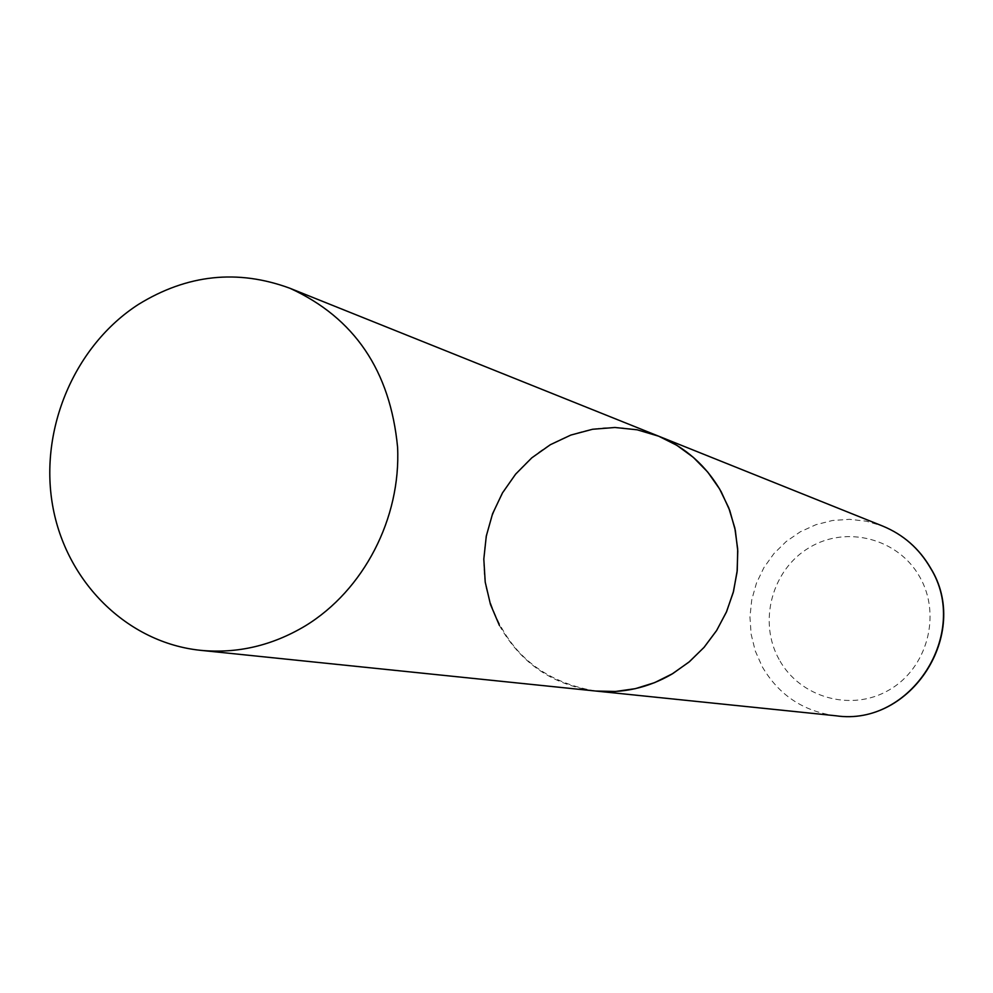 <?xml version="1.0" encoding="UTF-8"?>
<svg xmlns="http://www.w3.org/2000/svg" width="993" height="993" viewBox="0 0 993 993"><rect width="100%" height="100%" fill="white"/><g stroke="black" fill="none" stroke-linecap="round" stroke-linejoin="round"><path stroke-width="0.74" stroke-dasharray="4.96 3.72" d="M658.682 436.2C620.464 422.037 583.536 425.364 547.913 446.167C501.378 474.704 475.771 533.725 486.198 587.943C500.993 646.666 537.511 681.037 595.763 691.041C553.039 685.331 520.915 663.461 499.405 625.429M835.92 715.779C803.387 711.472 778.81 695.088 762.19 666.626L755.251 650.911L751.13 634.204L749.951 616.988L751.751 599.809L756.443 583.176L763.915 567.611L773.932 553.585L786.195 541.52L800.321 531.789L815.898 524.714L832.444 520.506L849.462 519.327L866.405 521.201L882.765 526.104M779.095 659.439C757.882 621.581 772.02 569.411 809.456 547.515C846.57 525.049 898.38 538.529 919.754 576.933C941.699 614.99 927.214 668.339 889.058 690.023C851.212 712.266 799.75 697.607 779.095 659.439"/><path stroke-width="1.49" d="M499.405 625.429L490.468 604.439L485.217 582.097L483.814 559.084L486.285 536.096L492.553 513.828L502.446 492.95L515.652 474.108L531.789 457.847L550.37 444.703L570.838 435.071L592.585 429.261L614.928 427.486L637.196 429.808L658.682 436.2C685.592 447.309 706.445 465.866 721.253 491.87L729.768 510.514L735.329 530.411L737.787 551.041L737.091 571.906L733.244 592.461L726.342 612.197L716.561 630.617L704.161 647.25L689.44 661.686L672.795 673.577L654.623 682.638L635.408 688.645L615.623 691.463L595.763 691.041C622.561 693.586 647.933 687.95 671.864 674.135L688.943 662.108L704.012 647.411L716.685 630.418L726.615 611.576L733.529 591.369L737.253 570.342L737.687 549.03L734.832 528.015L728.75 507.833L719.627 489.015L707.711 472.047L693.313 457.351L676.829 445.311L658.682 436.2L882.765 526.104C903.22 534.544 919.108 548.484 930.404 567.922C971.117 633.112 910.668 726.988 835.92 715.779C911.152 726.802 971.191 633.36 930.702 568.219M305.335 625.863C363.711 590.214 401.011 518.296 397.585 447.185C390.237 370.774 354.377 317.81 289.993 288.293C237.687 269.004 187.168 274.391 138.399 304.441C74.686 345.564 39.211 428.964 52.592 505.325C65.823 581.687 127.005 642.744 200.586 650.328C237.29 653.816 272.206 645.661 305.335 625.863M882.765 526.104C903.345 534.606 919.295 548.595 930.602 568.033M200.586 650.328L835.92 715.779M658.682 436.2L289.993 288.293"/></g></svg>
